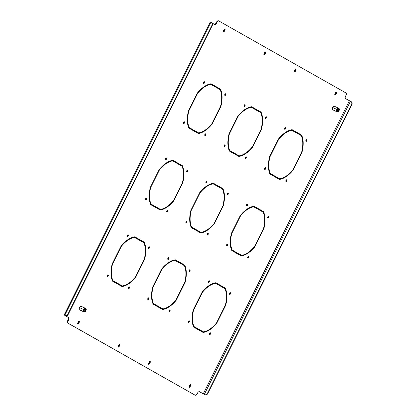 <?xml version="1.0" encoding="UTF-8"?>
<svg xmlns="http://www.w3.org/2000/svg" width="416" height="416" viewBox="0 0 416 416"><rect width="100%" height="100%" fill="white"/><g stroke="black" fill="none" stroke-linecap="round" stroke-linejoin="round"><path stroke-width="0.62" d="M146.006 198.375A0.92 0.499 -64.8 0 1 145.87 199.207A0.92 0.499 -64.8 0 1 145.345 199.774M145.486 198.942A0.92 0.499 -64.8 0 1 146.312 198.354A0.92 0.499 -64.8 0 1 146.354 199.436A0.92 0.499 -64.8 0 1 145.527 200.018A0.92 0.499 -64.8 0 1 145.486 198.942M167.253 210.402A0.92 0.499 -64.8 0 1 167.118 211.234A0.92 0.499 -64.8 0 1 166.592 211.806M166.733 210.974A0.92 0.499 -64.8 0 1 167.56 210.387A0.92 0.499 -64.8 0 1 167.601 211.468A0.92 0.499 -64.8 0 1 166.774 212.051A0.92 0.499 -64.8 0 1 166.733 210.974M187.247 170.305A0.92 0.499 -64.8 0 1 187.106 171.137A0.92 0.499 -64.8 0 1 186.586 171.709M186.722 170.877A0.92 0.499 -64.8 0 1 187.548 170.29A0.92 0.499 -64.8 0 1 187.595 171.366A0.92 0.499 -64.8 0 1 186.768 171.954A0.92 0.499 -64.8 0 1 186.722 170.877M206.544 181.236A0.92 0.499 -64.8 0 1 206.409 182.068A0.92 0.499 -64.8 0 1 205.884 182.634M206.024 181.802A0.92 0.499 -64.8 0 1 206.851 181.22A0.92 0.499 -64.8 0 1 206.898 182.296A0.92 0.499 -64.8 0 1 206.066 182.884A0.92 0.499 -64.8 0 1 206.024 181.802M186.555 221.333A0.92 0.499 -64.8 0 1 186.415 222.165A0.92 0.499 -64.8 0 1 185.895 222.737M186.03 221.9A0.92 0.499 -64.8 0 1 186.857 221.317A0.92 0.499 -64.8 0 1 186.904 222.394A0.92 0.499 -64.8 0 1 186.077 222.981A0.92 0.499 -64.8 0 1 186.03 221.9M207.802 233.366A0.92 0.499 -64.8 0 1 207.662 234.198A0.92 0.499 -64.8 0 1 207.142 234.764M207.277 233.932A0.92 0.499 -64.8 0 1 208.104 233.345A0.92 0.499 -64.8 0 1 208.151 234.426A0.92 0.499 -64.8 0 1 207.324 235.009A0.92 0.499 -64.8 0 1 207.277 233.932M227.791 193.263A0.92 0.499 -64.8 0 1 227.656 194.1A0.92 0.499 -64.8 0 1 227.131 194.667M227.271 193.835A0.92 0.499 -64.8 0 1 228.098 193.248A0.92 0.499 -64.8 0 1 228.145 194.329A0.92 0.499 -64.8 0 1 227.313 194.912A0.92 0.499 -64.8 0 1 227.271 193.835M247.094 204.194A0.92 0.499 -64.8 0 1 246.953 205.026A0.92 0.499 -64.8 0 1 246.433 205.598M246.574 204.766A0.92 0.499 -64.8 0 1 247.4 204.178A0.92 0.499 -64.8 0 1 247.442 205.26A0.92 0.499 -64.8 0 1 246.615 205.842A0.92 0.499 -64.8 0 1 246.574 204.766M224.708 144.81A0.92 0.499 -64.8 0 1 224.567 145.642A0.92 0.499 -64.8 0 1 224.047 146.214M224.182 145.382A0.92 0.499 -64.8 0 1 225.014 144.794A0.92 0.499 -64.8 0 1 225.056 145.87A0.92 0.499 -64.8 0 1 224.229 146.458A0.92 0.499 -64.8 0 1 224.182 145.382M245.955 156.842A0.92 0.499 -64.8 0 1 245.814 157.674A0.92 0.499 -64.8 0 1 245.294 158.241M245.43 157.409A0.92 0.499 -64.8 0 1 246.256 156.827A0.92 0.499 -64.8 0 1 246.303 157.903A0.92 0.499 -64.8 0 1 245.476 158.491A0.92 0.499 -64.8 0 1 245.43 157.409M265.944 116.745A0.92 0.499 -64.8 0 1 265.808 117.577A0.92 0.499 -64.8 0 1 265.283 118.144M265.424 117.312A0.92 0.499 -64.8 0 1 266.25 116.73A0.92 0.499 -64.8 0 1 266.297 117.806A0.92 0.499 -64.8 0 1 265.465 118.394A0.92 0.499 -64.8 0 1 265.424 117.312M285.246 127.67A0.92 0.499 -64.8 0 1 285.111 128.508A0.92 0.499 -64.8 0 1 284.586 129.074M284.726 128.242A0.92 0.499 -64.8 0 1 285.553 127.655A0.92 0.499 -64.8 0 1 285.594 128.736A0.92 0.499 -64.8 0 1 284.768 129.319A0.92 0.499 -64.8 0 1 284.726 128.242M166 158.272A0.92 0.499 -64.8 0 1 165.859 159.11A0.92 0.499 -64.8 0 1 165.339 159.676M165.474 158.844A0.92 0.499 -64.8 0 1 166.301 158.257A0.92 0.499 -64.8 0 1 166.348 159.338A0.92 0.499 -64.8 0 1 165.521 159.921A0.92 0.499 -64.8 0 1 165.474 158.844M306.493 139.703A0.92 0.499 -64.8 0 1 306.353 140.535A0.92 0.499 -64.8 0 1 305.833 141.107M305.973 140.27A0.92 0.499 -64.8 0 1 306.8 139.688A0.92 0.499 -64.8 0 1 306.842 140.764A0.92 0.499 -64.8 0 1 306.015 141.352A0.92 0.499 -64.8 0 1 305.973 140.27M286.499 179.8A0.92 0.499 -64.8 0 1 286.364 180.632A0.92 0.499 -64.8 0 1 285.839 181.204M285.979 180.372A0.92 0.499 -64.8 0 1 286.806 179.785A0.92 0.499 -64.8 0 1 286.853 180.861A0.92 0.499 -64.8 0 1 286.021 181.449A0.92 0.499 -64.8 0 1 285.979 180.372M265.252 167.768A0.92 0.499 -64.8 0 1 265.117 168.605A0.92 0.499 -64.8 0 1 264.592 169.172M264.732 168.34A0.92 0.499 -64.8 0 1 265.559 167.752A0.92 0.499 -64.8 0 1 265.606 168.834A0.92 0.499 -64.8 0 1 264.774 169.416A0.92 0.499 -64.8 0 1 264.732 168.34M148.403 297.856A0.92 0.499 -64.8 0 1 148.262 298.688A0.92 0.499 -64.8 0 1 147.742 299.255M147.878 298.423A0.92 0.499 -64.8 0 1 148.704 297.84A0.92 0.499 -64.8 0 1 148.751 298.917A0.92 0.499 -64.8 0 1 147.924 299.504A0.92 0.499 -64.8 0 1 147.878 298.423M169.65 309.884A0.92 0.499 -64.8 0 1 169.51 310.721A0.92 0.499 -64.8 0 1 168.99 311.288M169.125 310.456A0.92 0.499 -64.8 0 1 169.952 309.868A0.92 0.499 -64.8 0 1 169.998 310.95A0.92 0.499 -64.8 0 1 169.172 311.532A0.92 0.499 -64.8 0 1 169.125 310.456M189.639 269.786A0.92 0.499 -64.8 0 1 189.504 270.618A0.92 0.499 -64.8 0 1 188.978 271.19M189.119 270.358A0.92 0.499 -64.8 0 1 189.946 269.771A0.92 0.499 -64.8 0 1 189.987 270.852A0.92 0.499 -64.8 0 1 189.16 271.435A0.92 0.499 -64.8 0 1 189.119 270.358M208.941 280.717A0.92 0.499 -64.8 0 1 208.801 281.549A0.92 0.499 -64.8 0 1 208.281 282.121M208.421 281.284A0.92 0.499 -64.8 0 1 209.248 280.701A0.92 0.499 -64.8 0 1 209.29 281.778A0.92 0.499 -64.8 0 1 208.463 282.365A0.92 0.499 -64.8 0 1 208.421 281.284M188.947 320.814A0.92 0.499 -64.8 0 1 188.812 321.646A0.92 0.499 -64.8 0 1 188.287 322.218M188.427 321.381A0.92 0.499 -64.8 0 1 189.254 320.798A0.92 0.499 -64.8 0 1 189.301 321.875A0.92 0.499 -64.8 0 1 188.469 322.462A0.92 0.499 -64.8 0 1 188.427 321.381M210.194 332.847A0.92 0.499 -64.8 0 1 210.059 333.679A0.92 0.499 -64.8 0 1 209.534 334.246M209.674 333.414A0.92 0.499 -64.8 0 1 210.501 332.831A0.92 0.499 -64.8 0 1 210.548 333.908A0.92 0.499 -64.8 0 1 209.716 334.495A0.92 0.499 -64.8 0 1 209.674 333.414M230.188 292.75A0.92 0.499 -64.8 0 1 230.048 293.582A0.92 0.499 -64.8 0 1 229.528 294.148M229.663 293.316A0.92 0.499 -64.8 0 1 230.495 292.734A0.92 0.499 -64.8 0 1 230.537 293.81A0.92 0.499 -64.8 0 1 229.71 294.398A0.92 0.499 -64.8 0 1 229.663 293.316M127.847 234.796A0.92 0.499 -64.8 0 1 127.707 235.628A0.92 0.499 -64.8 0 1 127.187 236.2M127.322 235.368A0.92 0.499 -64.8 0 1 128.149 234.78A0.92 0.499 -64.8 0 1 128.196 235.862A0.92 0.499 -64.8 0 1 127.369 236.444A0.92 0.499 -64.8 0 1 127.322 235.368M268.341 216.226A0.92 0.499 -64.8 0 1 268.2 217.058A0.92 0.499 -64.8 0 1 267.68 217.625M267.821 216.793A0.92 0.499 -64.8 0 1 268.648 216.211A0.92 0.499 -64.8 0 1 268.689 217.287A0.92 0.499 -64.8 0 1 267.862 217.875A0.92 0.499 -64.8 0 1 267.821 216.793M248.347 256.324A0.92 0.499 -64.8 0 1 248.212 257.156A0.92 0.499 -64.8 0 1 247.686 257.728M247.827 256.89A0.92 0.499 -64.8 0 1 248.654 256.308A0.92 0.499 -64.8 0 1 248.7 257.384A0.92 0.499 -64.8 0 1 247.868 257.972A0.92 0.499 -64.8 0 1 247.827 256.89M227.1 244.291A0.92 0.499 -64.8 0 1 226.964 245.123A0.92 0.499 -64.8 0 1 226.439 245.695M226.58 244.863A0.92 0.499 -64.8 0 1 227.406 244.275A0.92 0.499 -64.8 0 1 227.453 245.357A0.92 0.499 -64.8 0 1 226.621 245.939A0.92 0.499 -64.8 0 1 226.58 244.863M107.853 274.893A0.92 0.499 -64.8 0 1 107.718 275.73A0.92 0.499 -64.8 0 1 107.193 276.297M107.333 275.465A0.92 0.499 -64.8 0 1 108.16 274.877A0.92 0.499 -64.8 0 1 108.202 275.959A0.92 0.499 -64.8 0 1 107.375 276.541A0.92 0.499 -64.8 0 1 107.333 275.465M129.1 286.926A0.92 0.499 -64.8 0 1 128.965 287.758A0.92 0.499 -64.8 0 1 128.44 288.33M128.58 287.492A0.92 0.499 -64.8 0 1 129.407 286.91A0.92 0.499 -64.8 0 1 129.449 287.986A0.92 0.499 -64.8 0 1 128.622 288.574A0.92 0.499 -64.8 0 1 128.58 287.492M149.094 246.828A0.92 0.499 -64.8 0 1 148.954 247.66A0.92 0.499 -64.8 0 1 148.434 248.232M148.569 247.395A0.92 0.499 -64.8 0 1 149.396 246.813A0.92 0.499 -64.8 0 1 149.443 247.889A0.92 0.499 -64.8 0 1 148.616 248.477A0.92 0.499 -64.8 0 1 148.569 247.395M168.392 257.759A0.92 0.499 -64.8 0 1 168.256 258.591A0.92 0.499 -64.8 0 1 167.731 259.158M167.872 258.326A0.92 0.499 -64.8 0 1 168.698 257.743A0.92 0.499 -64.8 0 1 168.745 258.82A0.92 0.499 -64.8 0 1 167.913 259.402A0.92 0.499 -64.8 0 1 167.872 258.326M244.696 104.712A0.92 0.499 -64.8 0 1 244.561 105.544A0.92 0.499 -64.8 0 1 244.036 106.116M244.176 105.279A0.92 0.499 -64.8 0 1 245.003 104.697A0.92 0.499 -64.8 0 1 245.05 105.773A0.92 0.499 -64.8 0 1 244.218 106.361A0.92 0.499 -64.8 0 1 244.176 105.279M225.399 93.782A0.92 0.499 -64.8 0 1 225.259 94.619A0.92 0.499 -64.8 0 1 224.739 95.186M224.874 94.354A0.92 0.499 -64.8 0 1 225.701 93.766A0.92 0.499 -64.8 0 1 225.748 94.848A0.92 0.499 -64.8 0 1 224.921 95.43A0.92 0.499 -64.8 0 1 224.874 94.354M205.405 133.879A0.92 0.499 -64.8 0 1 205.27 134.716A0.92 0.499 -64.8 0 1 204.745 135.283M204.885 134.451A0.92 0.499 -64.8 0 1 205.712 133.864A0.92 0.499 -64.8 0 1 205.754 134.945A0.92 0.499 -64.8 0 1 204.927 135.528A0.92 0.499 -64.8 0 1 204.885 134.451M184.158 121.852A0.92 0.499 -64.8 0 1 184.023 122.684A0.92 0.499 -64.8 0 1 183.498 123.25M183.638 122.418A0.92 0.499 -64.8 0 1 184.465 121.836A0.92 0.499 -64.8 0 1 184.506 122.912A0.92 0.499 -64.8 0 1 183.68 123.5A0.92 0.499 -64.8 0 1 183.638 122.418M204.152 81.754A0.92 0.499 -64.8 0 1 204.012 82.586A0.92 0.499 -64.8 0 1 203.492 83.153M203.627 82.321A0.92 0.499 -64.8 0 1 204.454 81.739A0.92 0.499 -64.8 0 1 204.5 82.815A0.92 0.499 -64.8 0 1 203.674 83.403A0.92 0.499 -64.8 0 1 203.627 82.321M215.597 283.338A26.094 14.186 -64.8 0 0 202.415 292.313L198.125 300.919L197.818 300.747L202.166 292.027A26.738 14.534 -64.8 0 1 215.826 282.734L220.444 285.35L220.158 285.922L215.114 283.109A26.094 14.186 -64.8 0 0 209.404 285.314M202.415 292.313L202.098 292.162M220.444 285.35L215.758 282.74M219.96 285.116L219.69 285.657M253.75 206.82A26.094 14.186 -64.8 0 0 240.568 215.79L236.278 224.396L235.971 224.224L240.318 215.509A26.738 14.534 -64.8 0 1 253.978 206.211L258.596 208.827L258.31 209.399L253.266 206.586A26.094 14.186 -64.8 0 0 247.556 208.79M240.568 215.79L240.25 215.644M258.596 208.827L253.911 206.222M258.112 208.598L257.842 209.134M291.902 130.296A26.094 14.186 -64.8 0 0 278.72 139.266L274.43 147.878L274.123 147.701L278.47 138.986A26.738 14.534 -64.8 0 1 292.131 129.688L296.748 132.304L296.462 132.876L291.418 130.068A26.094 14.186 -64.8 0 0 285.709 132.267M278.72 139.266L278.403 139.121M296.748 132.304L292.063 129.698M296.265 132.075L295.994 132.61M175.053 260.38A26.094 14.186 -64.8 0 0 161.866 269.355L157.576 277.961L157.269 277.789L161.616 269.069A26.738 14.534 -64.8 0 1 175.276 259.771L179.899 262.387L179.613 262.964L174.564 260.151A26.094 14.186 -64.8 0 0 168.86 262.356M161.866 269.355L161.548 269.204M179.899 262.387L175.214 259.782M179.41 262.158L179.14 262.699M213.205 183.856A26.094 14.186 -64.8 0 0 200.018 192.832L195.728 201.438L195.421 201.266L199.768 192.546A26.738 14.534 -64.8 0 1 213.429 183.248L218.052 185.864L217.766 186.441L212.716 183.628A26.094 14.186 -64.8 0 0 207.012 185.832M200.018 192.832L199.701 192.681M218.052 185.864L213.366 183.258M217.563 185.635L217.292 186.176M251.358 107.333A26.094 14.186 -64.8 0 0 238.17 116.308L233.88 124.914L233.574 124.743L237.921 116.022A26.738 14.534 -64.8 0 1 251.581 106.73L256.204 109.346L255.918 109.918L250.869 107.104A26.094 14.186 -64.8 0 0 245.164 109.309M238.17 116.308L237.853 116.158M256.204 109.346L251.519 106.735M255.715 109.117L255.445 109.652M134.503 237.422A26.094 14.186 -64.8 0 0 121.316 246.392L117.026 254.998L116.724 254.826L121.072 246.111A26.738 14.534 -64.8 0 1 134.732 236.813L139.35 239.429L139.064 240.001L134.014 237.188A26.094 14.186 -64.8 0 0 128.31 239.392M121.316 246.392L121.004 246.246M139.35 239.429L134.664 236.824M138.861 239.2L138.596 239.736M197.933 301.304L193.643 309.91A26.094 14.186 -64.8 0 0 194.043 326.576L198.604 329.155L198.318 329.732L193.695 327.116A26.738 14.534 -64.8 0 1 193.279 309.847L197.626 301.132L197.933 301.304L197.616 301.153M193.643 309.91L193.326 309.759M194.043 326.576L193.554 326.347A26.094 14.186 -64.8 0 1 192.249 321.724M198.604 329.155L193.554 326.347M197.85 329.467L198.115 328.926M236.085 224.78L231.795 233.386A26.094 14.186 -64.8 0 0 232.196 250.052L236.756 252.637L236.47 253.209L231.847 250.593A26.738 14.534 -64.8 0 1 231.431 233.324L235.778 224.609L236.085 224.78L235.768 224.63M231.795 233.386L231.478 233.236M232.196 250.052L231.707 249.824A26.094 14.186 -64.8 0 1 230.402 245.201M236.756 252.637L231.707 249.824M236.002 252.944L236.267 252.403M274.238 148.257L269.948 156.863A26.094 14.186 -64.8 0 0 270.348 173.529L274.908 176.114L274.622 176.686L270 174.07A26.738 14.534 -64.8 0 1 269.584 156.806L273.931 148.086L274.238 148.257L273.92 148.106M269.948 156.863L269.63 156.718M270.348 173.529L269.859 173.3A26.094 14.186 -64.8 0 1 268.554 168.678M274.908 176.114L269.859 173.3M274.154 176.42L274.42 175.885M157.383 278.34L153.093 286.946A26.094 14.186 -64.8 0 0 153.494 303.612L158.054 306.197L157.768 306.769L153.15 304.153A26.738 14.534 -64.8 0 1 152.734 286.889L157.082 278.169L157.383 278.34L157.066 278.195M153.093 286.946L152.776 286.801M153.494 303.612L153.005 303.384A26.094 14.186 -64.8 0 1 151.7 298.766M158.054 306.197L153.005 303.384M157.3 306.504L157.565 305.968M195.536 201.822L191.246 210.428A26.094 14.186 -64.8 0 0 191.646 227.094L196.206 229.674L195.92 230.251L191.303 227.635A26.738 14.534 -64.8 0 1 190.887 210.366L195.234 201.646L195.536 201.822L195.218 201.672M191.246 210.428L190.928 210.278M191.646 227.094L191.157 226.86A26.094 14.186 -64.8 0 1 189.852 222.243M196.206 229.674L191.157 226.86M195.452 229.986L195.718 229.445M233.386 125.128L233.688 125.299L233.376 125.148L229.039 133.843A26.738 14.534 -64.8 0 0 229.455 151.112L234.073 153.728L234.359 153.15L229.798 150.571A26.094 14.186 -64.8 0 1 229.398 133.905L229.081 133.754M233.688 125.299L229.398 133.905M229.798 150.571L229.31 150.342A26.094 14.186 -64.8 0 1 228.004 145.72M234.359 153.15L229.31 150.342M233.605 153.462L233.875 152.922M116.839 255.382L112.544 263.988A26.094 14.186 -64.8 0 0 112.944 280.654L117.51 283.239L117.218 283.811L112.601 281.195A26.738 14.534 -64.8 0 1 112.185 263.926L116.532 255.211L116.839 255.382L116.522 255.232M112.544 263.988L112.232 263.838M112.944 280.654L112.46 280.426A26.094 14.186 -64.8 0 1 111.155 275.803M117.51 283.239L112.46 280.426M116.75 283.546L117.021 283.01M225.269 288.08A26.738 14.534 -64.8 0 1 225.685 305.344L221.338 314.064L221.031 313.893L225.321 305.287A26.094 14.186 -64.8 0 0 224.921 288.621L220.36 286.036L220.646 285.464L225.269 288.08L220.631 285.501M225.685 305.344L225.347 305.188M224.78 287.851A26.738 14.534 -64.8 0 1 226.226 293.238M263.422 211.557A26.738 14.534 -64.8 0 1 263.838 228.826L259.49 237.541L259.184 237.37L263.474 228.764A26.094 14.186 -64.8 0 0 263.073 212.098L258.513 209.513L258.799 208.941L263.422 211.557L258.783 208.978M263.838 228.826L263.5 228.665M262.933 211.328A26.738 14.534 -64.8 0 1 264.378 216.72M301.574 135.034A26.738 14.534 -64.8 0 1 301.99 152.303L297.643 161.018L297.336 160.846L301.626 152.24A26.094 14.186 -64.8 0 0 301.226 135.574L296.665 132.99L296.951 132.418L301.574 135.034L296.936 132.454M301.99 152.303L301.652 152.142M301.085 134.805A26.738 14.534 -64.8 0 1 302.531 140.197M184.72 265.117A26.738 14.534 -64.8 0 1 185.136 282.386L180.788 291.106L180.487 290.93L184.777 282.324A26.094 14.186 -64.8 0 0 184.376 265.658L179.816 263.078L180.102 262.501L184.72 265.117L180.081 262.538M185.136 282.386L184.798 282.23M184.231 264.888A26.738 14.534 -64.8 0 1 185.682 270.28M222.872 188.599A26.738 14.534 -64.8 0 1 223.288 205.863L218.941 214.583L218.639 214.412L222.929 205.806A26.094 14.186 -64.8 0 0 222.529 189.14L217.968 186.555L218.254 185.983L222.872 188.599L218.234 186.014M223.288 205.863L222.95 205.707M222.383 188.365A26.738 14.534 -64.8 0 1 223.834 193.757M261.024 112.076A26.738 14.534 -64.8 0 1 261.44 129.34L257.093 138.06L256.792 137.888L261.082 129.282A26.094 14.186 -64.8 0 0 260.681 112.616L256.121 110.032L256.407 109.46L261.024 112.076L256.386 109.496M261.44 129.34L261.108 129.184M260.536 111.847A26.738 14.534 -64.8 0 1 261.986 117.234M144.17 242.159A26.738 14.534 -64.8 0 1 144.586 259.428L140.239 268.143L139.937 267.972L144.227 259.366A26.094 14.186 -64.8 0 0 143.827 242.7L139.266 240.115L139.552 239.543L144.17 242.159L139.532 239.58M144.586 259.428L144.253 259.267M143.686 241.93A26.738 14.534 -64.8 0 1 145.132 247.322M333.356 110.1L337.355 111.987L336.305 111.389L336.638 109.366L338.021 107.947L334.022 106.059M177.502 162.906L177.216 163.478L172.656 160.898A26.094 14.186 -64.8 0 0 159.468 169.868L155.178 178.48L154.877 178.303L159.224 169.588A26.738 14.534 -64.8 0 1 172.884 160.29L177.502 162.906L177.013 162.677L176.748 163.212M177.013 162.677L172.817 160.3M166.462 162.869A26.094 14.186 -64.8 0 1 172.167 160.67L172.656 160.898M154.903 207.022L155.173 206.487L150.613 203.902A26.094 14.186 -64.8 0 1 149.308 199.28M215.654 86.382L215.368 86.96L210.808 84.375A26.094 14.186 -64.8 0 0 197.621 93.35L193.331 101.956L193.029 101.785L197.376 93.064A26.738 14.534 -64.8 0 1 211.037 83.767L215.654 86.382L215.166 86.154L214.9 86.694M215.166 86.154L210.969 83.777M204.615 86.351A26.094 14.186 -64.8 0 1 210.319 84.146L210.808 84.375M193.055 130.499L193.326 129.964L188.765 127.379A26.094 14.186 -64.8 0 1 187.46 122.762M78.858 321.266A0.962 0.525 -64.8 0 1 78.718 322.156L78.146 323.305A0.962 0.525 -64.8 0 1 77.579 323.908M295.558 69.134A0.962 0.525 -64.8 0 1 295.417 70.023L294.845 71.172A0.962 0.525 -64.8 0 1 294.284 71.776M336.107 92.092A0.962 0.525 -64.8 0 1 335.967 92.981L335.395 94.13A0.962 0.525 -64.8 0 1 334.828 94.734M265.148 51.912A0.962 0.525 -64.8 0 1 265.008 52.801L264.436 53.95A0.962 0.525 -64.8 0 1 263.869 54.553M149.817 361.447A0.962 0.525 -64.8 0 1 149.677 362.336L149.105 363.485A0.962 0.525 -64.8 0 1 148.538 364.088M190.362 384.405A0.962 0.525 -64.8 0 1 190.226 385.299L189.649 386.443A0.962 0.525 -64.8 0 1 189.088 387.046M119.402 344.224A0.962 0.525 -64.8 0 1 119.267 345.119L118.695 346.263A0.962 0.525 -64.8 0 1 118.128 346.866M224.598 28.954A0.962 0.525 -64.8 0 1 224.458 29.843L223.886 30.992A0.962 0.525 -64.8 0 1 223.324 31.595M199.295 391.659L204.802 394.623A2.137 1.794 -60.5 0 0 207.381 393.474L207.683 393.65A2.137 1.794 119.5 0 1 205.109 394.794M194.792 394.987A2.137 1.165 -64.8 0 1 194.75 394.971A2.137 1.165 -64.8 0 1 194.704 394.95L67.792 323.086A2.137 1.165 -64.8 0 1 67.73 320.596L68.219 320.824A2.137 1.165 115.2 0 0 68.276 323.315L67.792 323.086M65.52 315.754L65.218 315.583A2.137 1.794 -60.5 0 0 67.792 314.439L68.099 314.61A2.137 1.794 119.5 0 1 65.52 315.754L68.541 317.574A2.137 1.165 -64.8 0 1 68.598 320.06L68.115 319.831L67.73 320.596M68.115 319.831A2.137 1.165 115.2 0 0 68.052 317.346L68.541 317.574M65.218 315.583L68.052 317.346M214.391 24.341A2.137 1.165 115.2 0 0 216.143 22.927L216.632 23.156A2.137 1.165 -64.8 0 1 214.708 24.518A2.137 1.165 -64.8 0 1 214.666 24.497L212.165 23.078M351.229 101.717A2.137 1.794 119.5 0 1 351.333 101.769A2.137 1.794 119.5 0 1 351.9 104.395L351.598 104.224A2.137 1.794 -60.5 0 0 351.026 101.598A2.137 1.794 -60.5 0 0 350.927 101.546L345.634 98.654A2.137 1.165 -64.8 0 1 345.571 96.169L345.956 95.404A2.137 1.165 115.2 0 0 345.894 92.914L218.982 21.05A2.137 1.165 115.2 0 0 218.941 21.029A2.137 1.165 115.2 0 0 217.012 22.391L216.528 22.162L216.143 22.927M216.528 22.162A2.137 1.165 -64.8 0 1 218.452 20.8A2.137 1.165 -64.8 0 1 218.494 20.821L218.894 21.013M220.475 89.112A26.738 14.534 -64.8 0 1 220.891 106.382L216.544 115.102L216.242 114.925L220.532 106.319A26.094 14.186 -64.8 0 0 220.132 89.653L215.571 87.074L215.857 86.497L219.991 88.884A26.738 14.534 -64.8 0 1 221.437 94.276M219.991 88.884L215.842 86.533M198.578 132.891L194.017 130.307L193.731 130.884L198.349 133.5A26.738 14.534 -64.8 0 0 212.009 124.202L216.356 115.482L216.05 115.31L211.76 123.916A26.094 14.186 -64.8 0 1 198.578 132.891L193.996 130.343M204.282 130.686A26.738 14.534 -64.8 0 1 197.928 133.26M160.425 209.414L155.865 206.83L155.574 207.402L160.196 210.018A26.738 14.534 -64.8 0 0 173.857 200.725L178.204 192.005L177.897 191.833L173.607 200.439A26.094 14.186 -64.8 0 1 160.425 209.414L155.844 206.866M166.13 207.21A26.738 14.534 -64.8 0 1 159.775 209.778M122.273 285.932L117.707 283.353L117.421 283.925L122.044 286.541A26.738 14.534 -64.8 0 0 135.704 277.243L140.052 268.528L139.745 268.356L135.455 276.962A26.094 14.186 -64.8 0 1 122.273 285.932L117.692 283.39M127.977 283.733A26.738 14.534 -64.8 0 1 121.623 286.302M239.122 155.849L234.562 153.27L234.276 153.842L238.898 156.458A26.738 14.534 -64.8 0 0 252.554 147.16L256.901 138.445L256.599 138.268L252.309 146.879A26.094 14.186 -64.8 0 1 239.122 155.849L234.546 153.301M244.826 153.644A26.738 14.534 -64.8 0 1 238.472 156.218M200.97 232.372L196.409 229.788L196.123 230.365L200.746 232.981A26.738 14.534 -64.8 0 0 214.401 223.683L218.748 214.963L218.447 214.791L214.157 223.397A26.094 14.186 -64.8 0 1 200.97 232.372L196.394 229.824M206.674 230.168A26.738 14.534 -64.8 0 1 200.32 232.742M162.817 308.896L158.257 306.311L157.971 306.883L162.594 309.504A26.738 14.534 -64.8 0 0 176.249 300.206L180.596 291.486L180.294 291.314L176.004 299.92A26.094 14.186 -64.8 0 1 162.817 308.896L158.241 306.348M168.522 306.691A26.738 14.534 -64.8 0 1 162.167 309.265M279.672 178.812L275.111 176.228L274.825 176.8L279.443 179.416A26.738 14.534 -64.8 0 0 293.103 170.118L297.45 161.403L297.149 161.231L292.854 169.837A26.094 14.186 -64.8 0 1 279.672 178.812L275.09 176.264M285.376 176.608A26.738 14.534 -64.8 0 1 279.022 179.176M241.519 255.33L236.959 252.751L236.673 253.323L241.29 255.939A26.738 14.534 -64.8 0 0 254.951 246.641L259.298 237.926L258.996 237.754L254.701 246.36A26.094 14.186 -64.8 0 1 241.519 255.33L236.938 252.788M247.224 253.131A26.738 14.534 -64.8 0 1 240.869 255.7M203.367 331.854L198.806 329.269L198.52 329.846L203.138 332.462A26.738 14.534 -64.8 0 0 216.798 323.164L221.146 314.444L220.844 314.272L216.549 322.878A26.094 14.186 -64.8 0 1 203.367 331.854L198.786 329.306M209.071 329.649A26.738 14.534 -64.8 0 1 202.717 332.223M182.322 165.636A26.738 14.534 -64.8 0 1 182.738 182.905L178.391 191.62L178.09 191.448L182.38 182.842A26.094 14.186 -64.8 0 0 181.979 166.176L177.419 163.597L177.705 163.02L181.839 165.407A26.738 14.534 -64.8 0 1 183.284 170.799M181.839 165.407L177.684 163.056M80.205 310.196L79.097 309.618L79.435 307.554L80.85 306.098L81.359 306.384M332.244 109.522L332.587 107.458L334.001 106.002L334.511 106.288M150.696 187.465L154.991 178.859L154.684 178.688L150.337 187.408A26.738 14.534 -64.8 0 0 150.753 204.672L155.371 207.288L155.662 206.716L151.096 204.131A26.094 14.186 -64.8 0 1 150.696 187.465L150.384 187.32M77.719 323.019L78.291 321.87A0.962 0.525 -64.8 0 1 79.16 321.256A0.962 0.525 -64.8 0 1 79.206 322.384L78.634 323.534A0.962 0.525 -64.8 0 1 77.766 324.147A0.962 0.525 -64.8 0 1 77.719 323.019M295.906 70.252L295.334 71.401A0.962 0.525 -64.8 0 1 294.466 72.01A0.962 0.525 -64.8 0 1 294.419 70.881L294.996 69.737A0.962 0.525 -64.8 0 1 295.859 69.124A0.962 0.525 -64.8 0 1 295.906 70.252L295.417 70.023M336.456 93.21L335.884 94.359A0.962 0.525 -64.8 0 1 335.015 94.973A0.962 0.525 -64.8 0 1 334.968 93.844L335.54 92.695A0.962 0.525 -64.8 0 1 336.409 92.082A0.962 0.525 -64.8 0 1 336.456 93.21L335.967 92.981M265.496 53.03L264.924 54.179A0.962 0.525 -64.8 0 1 264.056 54.792A0.962 0.525 -64.8 0 1 264.009 53.664L264.581 52.515A0.962 0.525 -64.8 0 1 265.45 51.901A0.962 0.525 -64.8 0 1 265.496 53.03L265.008 52.801M148.678 363.199L149.25 362.05A0.962 0.525 -64.8 0 1 150.119 361.436A0.962 0.525 -64.8 0 1 150.166 362.565L149.588 363.714A0.962 0.525 -64.8 0 1 148.725 364.328A0.962 0.525 -64.8 0 1 148.678 363.199M189.228 386.157L189.8 385.008A0.962 0.525 -64.8 0 1 190.663 384.4A0.962 0.525 -64.8 0 1 190.71 385.528L190.138 386.672A0.962 0.525 -64.8 0 1 189.275 387.286A0.962 0.525 -64.8 0 1 189.228 386.157M118.269 345.977L118.841 344.828A0.962 0.525 -64.8 0 1 119.704 344.219A0.962 0.525 -64.8 0 1 119.751 345.348L119.179 346.497A0.962 0.525 -64.8 0 1 118.316 347.105A0.962 0.525 -64.8 0 1 118.269 345.977M224.947 30.072L224.375 31.221A0.962 0.525 -64.8 0 1 223.506 31.834A0.962 0.525 -64.8 0 1 223.465 30.701L224.037 29.557A0.962 0.525 -64.8 0 1 224.9 28.943A0.962 0.525 -64.8 0 1 224.947 30.072L224.458 29.843M217.012 22.391L216.632 23.156M68.598 320.06L68.219 320.824M194.704 394.95L68.276 323.315M195.192 395.179A2.137 1.165 115.2 0 0 195.234 395.2A2.137 1.165 115.2 0 0 197.158 393.838L197.543 393.073A2.137 1.165 -64.8 0 1 199.467 391.711A2.137 1.165 -64.8 0 1 199.508 391.737L204.802 394.623M188.848 110.942L193.144 102.336L192.837 102.164L188.49 110.885A26.738 14.534 -64.8 0 0 188.906 128.149L193.528 130.764L193.814 130.192L189.254 127.608A26.094 14.186 -64.8 0 1 188.848 110.942L188.536 110.796M221.146 314.444L220.828 314.298M216.798 323.164L216.45 323.003M259.298 237.926L258.981 237.775M254.951 246.641L254.602 246.48M297.45 161.403L297.133 161.252M293.103 170.118L292.755 169.957M180.596 291.486L180.284 291.335M176.249 300.206L175.906 300.04M218.748 214.963L218.436 214.817M214.401 223.683L214.058 223.517M256.901 138.445L256.589 138.294M252.554 147.16L252.21 146.999M140.052 268.528L139.734 268.377M135.704 277.243L135.356 277.082M64.1 315.089L210.226 22.006L211.338 22.506A2.137 1.794 -60.5 0 1 211.442 22.558L211.744 22.729A2.137 1.794 119.5 0 1 212.316 25.355L212.009 25.184A2.137 1.794 -60.5 0 0 211.442 22.558M68.099 314.61L212.316 25.355M67.792 314.439L212.009 25.184M351.9 104.395L207.683 393.65M351.598 104.224L207.381 393.474M220.891 106.382L220.558 106.226M193.144 102.336L192.826 102.19M193.814 130.192L193.326 129.964M189.254 127.608L188.765 127.379M197.621 93.35L197.309 93.2M212.009 124.202L211.661 124.036M216.356 115.482L216.039 115.336M173.857 200.725L173.508 200.559M178.204 192.005L177.887 191.854M182.738 182.905L182.406 182.744M154.991 178.859L154.674 178.714M155.662 206.716L155.173 206.487M151.096 204.131L150.613 203.902M159.468 169.868L159.156 169.723M337.371 111.025A1.295 0.702 115.2 0 0 338.421 111.072A1.295 0.702 115.2 0 0 338.983 109.366A1.295 0.702 115.2 0 0 338.187 109.106A1.295 0.702 115.2 0 0 337.345 110.89A1.295 0.702 115.2 0 0 337.371 111.025M337.334 110.781A1.071 0.582 115.2 0 0 337.34 110.796A1.071 0.582 115.2 0 0 337.553 111.082A1.071 0.582 115.2 0 0 338.385 110.62A1.071 0.582 115.2 0 0 338.671 109.429A1.071 0.582 115.2 0 0 338.463 109.148A1.071 0.582 115.2 0 0 338.094 109.169M339.331 109.008A1.851 1.009 115.2 0 0 339.248 108.8A1.851 1.009 115.2 0 0 337.724 109.049A1.851 1.009 115.2 0 0 337.022 111.379A1.851 1.009 115.2 0 0 337.787 111.909A1.851 1.009 115.2 0 0 339.014 110.776A1.851 1.009 115.2 0 0 339.331 109.008M338.021 107.947L339.076 108.54M336.638 109.366L332.587 107.458M336.305 111.389L332.254 109.481M84.219 311.121A1.295 0.702 115.2 0 0 85.27 311.168A1.295 0.702 115.2 0 0 85.831 309.462A1.295 0.702 115.2 0 0 85.036 309.202A1.295 0.702 115.2 0 0 84.193 310.986A1.295 0.702 115.2 0 0 84.219 311.121M84.188 310.877A1.071 0.582 115.2 0 0 84.188 310.892A1.071 0.582 115.2 0 0 84.401 311.178A1.071 0.582 115.2 0 0 85.233 310.716A1.071 0.582 115.2 0 0 85.524 309.525A1.071 0.582 115.2 0 0 85.311 309.244A1.071 0.582 115.2 0 0 84.947 309.265M86.18 309.104A1.851 1.009 115.2 0 0 86.102 308.896A1.851 1.009 115.2 0 0 84.578 309.145A1.851 1.009 115.2 0 0 83.871 311.475A1.851 1.009 115.2 0 0 84.635 312.005A1.851 1.009 115.2 0 0 85.862 310.872A1.851 1.009 115.2 0 0 86.18 309.104M79.097 309.613L84.209 312.078L83.153 311.485L83.486 309.462L84.869 308.043L85.925 308.636M84.869 308.043L80.818 306.129M83.486 309.462L79.435 307.554M83.153 311.485L79.102 309.577M84.209 312.078L84.635 312.005M203.263 393.858L349.383 100.781M64.73 315.354L210.855 22.277M204.313 394.394L350.438 101.317M224.375 31.221L223.886 30.992M119.751 345.348L119.267 345.119M119.179 346.497L118.695 346.263M190.71 385.528L190.226 385.299M190.138 386.672L189.649 386.443M150.166 362.565L149.677 362.336M149.588 363.714L149.105 363.485M264.924 54.179L264.436 53.95M335.884 94.359L335.395 94.13M295.334 71.401L294.845 71.172M79.206 322.384L78.718 322.156M78.634 323.534L78.146 323.305M351.333 101.769L351.026 101.598M218.452 20.8L218.941 21.029M194.75 394.971L195.234 395.2M339.248 108.8L339.108 108.54M337.787 111.909L337.392 111.987M86.102 308.896L85.961 308.636"/></g></svg>
